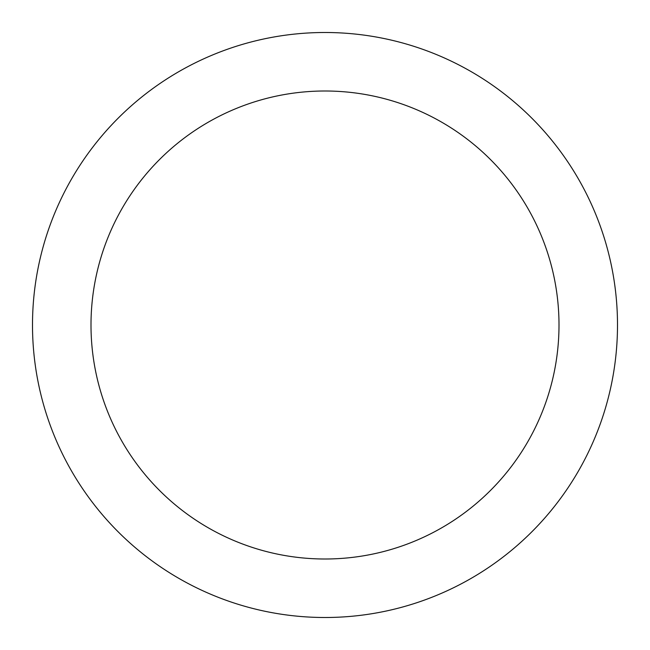 <?xml version="1.0" encoding="UTF-8"?>
<svg xmlns="http://www.w3.org/2000/svg" width="650" height="650" viewBox="0 0 650 650"><rect width="100%" height="100%" fill="white"/><g stroke="black" fill="none" stroke-linecap="round" stroke-linejoin="round"><path stroke-width="0.97" d="M325 32.5A292.5 292.5 0 0 1 617.5 325A292.5 292.5 0 0 1 325 617.5A292.5 292.5 0 0 1 32.5 325A292.5 292.5 0 0 1 325 32.5M325 559A234 234 0 0 1 91 325A234 234 0 0 1 325 91A234 234 0 0 1 559 325A234 234 0 0 1 325 559"/></g></svg>

